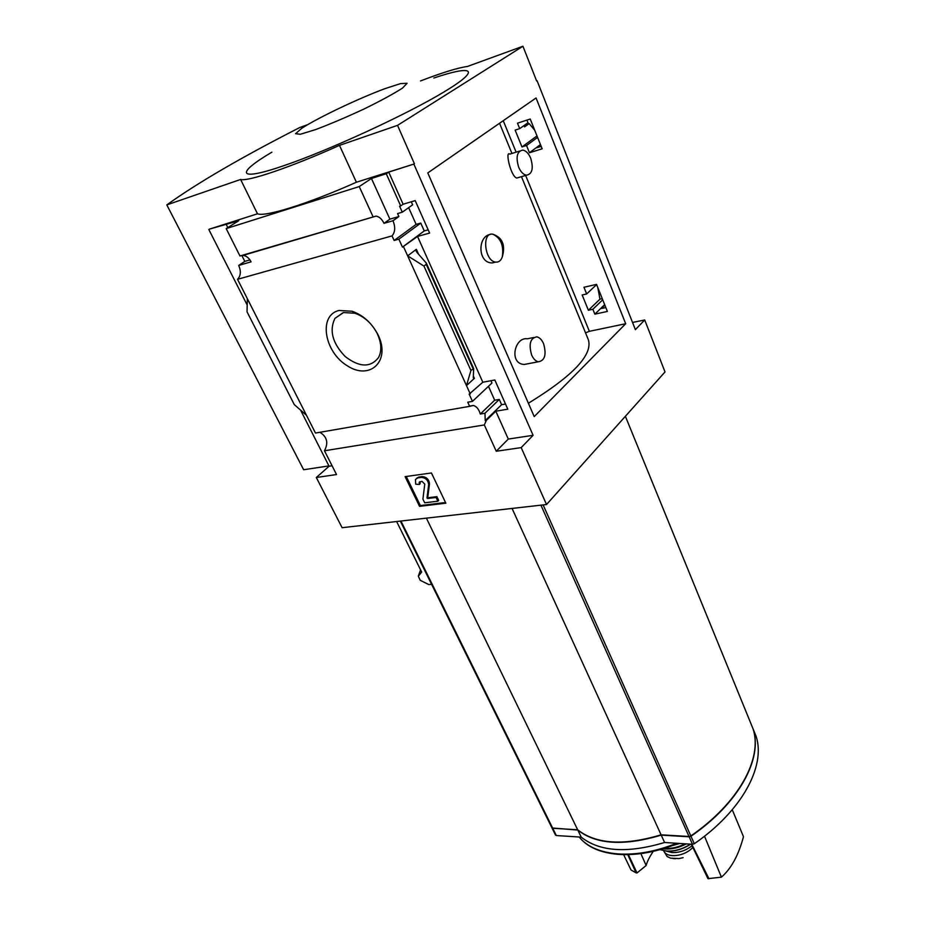 <?xml version="1.0" encoding="UTF-8"?>
<svg xmlns="http://www.w3.org/2000/svg" width="925" height="925" viewBox="0 0 925 925"><rect width="100%" height="100%" fill="white"/><g stroke="black" fill="none" stroke-linecap="round" stroke-linejoin="round"><path stroke-width="1.39" d="M533.598 337.521L527.4 338.781C514.323 336.769 508.808 364.092 524.348 364.438L538.304 361.779C535.621 361.155 533.401 358.9 531.644 355.027C528.545 344.065 530.291 338.007 536.858 336.85C539.587 337.475 541.83 339.752 543.576 343.684C546.652 354.61 544.894 360.646 538.304 361.779M519.653 151.076L509.733 154.128C504.958 150.324 510.692 176.363 516.717 178.062L526.452 175.207C523.353 174.628 520.763 171.958 518.671 167.205C515.653 156.961 517.04 151.261 522.833 150.093C525.99 150.683 528.603 153.377 530.696 158.187C533.69 168.396 532.268 174.073 526.452 175.207M528.383 403.254C573.28 375.7 593.237 354.46 588.265 339.51L521.469 176.675M490.331 234.418C477.369 236.187 477.624 263.371 492.331 262.92L495.638 262.099C484.55 261.151 481.52 231.898 492.748 234.187L492.828 234.198C502.379 237.494 505.559 244.975 502.368 256.641C501.049 260.584 498.806 262.399 495.638 262.099M607.39 311.436L596.532 284.368L583.964 287.282L586.658 293.953L582.16 294.971L588.381 310.257L592.867 309.274L594.844 314.165L607.39 311.436M388.72 172.108L413.857 164.083L533.101 435.305L508.288 439.063L495.812 411.197L507.79 409.185L494.829 380.002L482.827 382.222L417.522 236.43L402.456 247.114L398.848 239.159L394.119 240.477L392.038 235.887C395.183 232.21 395.507 227.157 393.009 220.728L398.895 216.531L389.899 219.144L371.445 178.467L386.268 173.75L400.698 205.917L403.103 204.228L388.72 172.108L386.268 173.75M604.661 304.626L594.844 314.165M604.881 305.192L601.481 308.499L605.84 307.574M505.512 404.052L501.616 404.688L485.232 420.597L486.319 420.424L495.812 411.197M602.718 299.781L592.867 309.274M501.616 404.688L499.28 399.45L484.966 413.255L485.232 420.597M597.793 287.502L599.943 299.157L588.381 310.257M599.943 299.157L602.268 298.648M499.28 399.45L494.678 400.213L480.283 414.042L484.966 413.255M494.678 400.213L488.469 386.315M480.283 414.042C478.907 409.22 476.595 406.376 473.346 405.474L469.646 406.353L467.761 402.202L472.455 401.381L469.172 394.131L482.827 382.222M596.625 284.576L586.658 293.953M490.944 380.718L491.973 383.019L472.455 401.381M542.166 148.809L530.222 119.024L517.48 123.187L519.688 128.644L515.132 130.113L521.966 146.936L526.522 145.502L529.458 152.741L542.166 148.809M417.522 236.43L429.616 233.077L415.198 200.621L403.103 204.228M526.926 120.1L527.978 122.736L519.688 128.644M411.29 201.789L412.631 204.818L402.283 212.183L397.565 213.571L398.895 216.531M400.698 205.917L399.612 206.24L402.283 212.183M540.466 144.566L529.458 152.741M540.605 144.913L536.789 147.746L541.206 146.393M428.171 229.851L424.251 230.915L402.456 247.114M537.587 137.386L526.522 145.502M424.251 230.915L420.771 223.087L398.848 239.159M537.009 135.929L521.966 146.936M420.771 223.087L416.123 224.37L394.119 240.477M524.036 125.546L524.579 126.875L529.169 123.603L534.719 130.24M416.123 224.37L408.653 207.651M403.554 246.813L470.258 393.934M423.951 266.076L426.217 264.319L426.309 263.093L417.187 252.687L416.181 251.242L416.342 249.311L407.659 255.855L423.951 266.076L470.929 370.486L466.478 385.609L474.398 378.337L473.415 378.36L473.311 377.377L473.658 368.566L470.929 370.486M339.07 310.476C318.061 315.217 324.201 352.055 347.395 365.861C370.347 380.903 391.287 360.461 377.747 334.283C371.572 322.802 363.028 315.124 352.136 311.251L339.07 310.476M469.646 406.353L315.483 433.062L237.528 279.315L392.038 235.887M536.65 80.984L522.937 46.25L467.391 66.473C458.095 67.722 442.462 72.543 420.505 80.938M632.527 322.443L644.713 319.981L635.371 329.635L537.124 80.822M241.876 255.416L243.078 255.392C246.374 255.843 249.045 257.994 251.103 261.844L238.708 265.429C241.194 271.222 240.801 275.847 237.528 279.315M371.445 178.467L359.235 186.561L226.197 228.602L239.957 255.982L376.07 216.115C379.296 216.704 381.944 219.109 383.991 223.341L393.009 220.728M524.799 125.002L529.169 123.603M389.899 219.144L383.991 223.341M319.9 432.299C327.068 436.75 328.595 442.902 324.467 450.776L484.318 424.957L486.319 420.424M484.318 424.957L496.239 451.25L521.191 447.608L546.525 504.53L665.017 371.942L644.713 319.981M508.288 439.063L496.239 451.25M552.028 827.979L577.79 830.06C596.243 844.548 624.063 846.236 661.225 835.113L689.148 836.801L690.963 836.258C739.052 803.178 762.755 758.673 753.251 729.328L753.17 729.154M555.462 834.87L556.318 835.541L581.224 837.137C599.712 851.752 627.508 853.544 664.589 842.49L692.49 844.282L694.305 843.739C742.22 810.67 765.773 766.039 756.188 736.508L753.228 729.258M577.79 830.06L581.224 837.137M661.225 835.113L664.589 842.49M431.593 584.322L428.738 584.542L420.239 580.322L418.308 576.194L421.673 572.066L396.628 521.527M332.075 465.784L329.092 466.235L316.315 477.508L342.111 527.701L546.525 504.53M359.235 186.561L373.018 216.647M226.197 228.602L238.731 220.74L209.385 229.146L257.485 213.802L240.604 179.462C247.842 181.762 290.346 167.425 339.487 145.375L397.542 125.361L522.937 46.25M257.485 213.802C265.186 217.155 307.736 203.963 356.391 182.237L413.857 164.083M238.708 265.429L244.801 261.393L241.807 255.439M226.359 224.683L227.816 227.585M316.315 477.508L336.527 474.548L324.467 450.776M306.453 415.256L294.289 404.618L247.033 311.806L247.333 298.648M431.443 472.976L405.115 476.641L419.545 506.357L445.85 503.188L431.443 472.976M625.682 323.727L534.222 416.597L427.789 172.929L536.061 97.981L625.682 323.727L589.375 331.323L585.537 332.838M533.101 435.305L521.191 447.608M414.4 163.725L397.542 125.361M329.092 466.235L300.579 410.122M247.183 305.019L208.819 229.504M356.391 182.237L339.487 145.375M307.458 124.725L299.677 127.569C241.575 157.215 197.291 183 166.812 204.899L240.604 179.462M166.812 204.899L303.643 469.75L328.93 465.911M271.892 152.174C235.644 173.507 236.65 182.005 284.241 165.54C329.288 150.197 406.873 114.434 444.173 91.841C482.029 69.063 473.161 64.692 433.837 78.035M445.526 502.506L420.355 505.559L419.545 506.357M416.458 478.398L418.724 477.092L422.251 476.606C426.587 477.057 428.992 479.474 429.478 483.844L427.801 497.164L428.344 497.719L436.877 496.644L436.068 497.453L427.535 498.517L426.992 497.962L428.657 484.642C428.171 480.272 425.766 477.855 421.43 477.392L417.892 477.878L415.452 479.485L415.707 484.18L419.337 484.492L419.222 482.307L421.985 481.335L424.76 484.122L422.91 499.095L424.702 502.795L437.86 501.188L436.068 497.453M419.973 481.659L420.158 483.706L419.337 484.492M436.877 496.644L438.658 500.379L437.86 501.188M420.355 505.559L406.248 476.479M249.947 259.902L244.801 261.393M315.61 129.593L300.324 134.264L295.561 133.697L301.793 128.263C318.501 117.487 357.328 98.998 384.754 88.707L400.571 83.597L407.092 83.285L402.548 88.06C393.877 93.656 381.169 100.582 364.415 108.826C346.678 117.07 330.41 123.996 315.61 129.593M343.522 312.558L334.942 318.373C329.069 330.537 332.48 343.244 345.187 356.53C359.374 367.433 370.486 367.792 378.533 357.582C382.013 350.748 381.505 342.62 377.03 333.173C371.688 323.241 364.288 316.593 354.853 313.228L343.522 312.558M551.878 827.597L552.722 828.268L577.651 829.771C596.105 844.259 623.924 845.936 661.086 834.812L689.021 836.501L690.836 835.957C738.925 802.888 762.639 758.384 753.135 729.039L753.089 728.935M426.39 518.15L577.651 829.771M512.068 508.438L661.086 834.812M691.299 844.201L707.972 878.669L721.407 877.154C731.212 868.679 738.566 855.186 743.48 836.674L732.265 809.745M721.407 877.154L704.503 836.188M691.773 844.236L708.955 878.75M623.623 854.631L631.012 869.974L636.099 872.865L637.013 872.946L646.147 865.499C647.165 861.626 649.523 856.92 653.212 851.37M646.147 865.499L640.863 853.613M636.099 872.865L627.763 854.631M637.013 872.946L628.387 854.619M492.828 234.198C500.691 237.945 503.871 245.426 502.368 256.641M692.813 847.312C685.078 856.469 666.844 858.654 663.757 850.931L663.676 850.769M683.136 857.66L679.019 858.562L670.59 858.18L667.122 856.527L663.757 850.931M692.073 845.785C685.841 850.549 679.181 852.804 672.082 852.561L666.382 851.15M416.342 249.311L418.551 254.225M473.369 376.059L474.398 378.337M689.148 836.801L692.49 844.282M690.963 836.258L694.305 843.739M753.251 729.328L756.188 736.508M552.861 828.546L556.318 835.541M426.217 264.319L473.033 368.578M428.344 497.719L427.535 498.517M427.801 497.164L426.992 497.962M429.478 483.844L428.657 484.642M422.251 476.606L421.43 477.392M418.724 477.092L417.892 477.878M418.424 575.893L420.586 569.893M540.928 505.166L689.021 836.501M543.125 504.923L690.836 835.957M753.112 728.969L625.381 416.296L753.135 729.039M400.953 521.029L552.722 828.268M676.638 843.265C655.918 851.532 636.365 855.093 618.004 853.914C599.99 852.376 587.04 846.745 579.177 837.009C587.178 847.034 600.29 852.838 618.478 854.399C637.221 855.602 657.097 851.925 678.083 843.357M503.246 120.701L516.115 152.162M525.643 175.449L589.375 331.323M679.459 843.438L673.076 845.346M679.563 843.45L672.914 845.415M685.159 843.808C678.349 847.231 671.689 848.757 665.179 848.422L664.381 848.352M686.269 843.878C679.123 847.647 672.093 849.347 665.179 848.988L663.052 848.757M690.397 844.143C682.627 849.115 674.707 851.416 666.624 851.058L660.057 849.636M675.412 858.701L673.053 858.527M499.558 123.256L511.941 153.458M243.078 255.392L376.07 216.115M470.12 406.04L473.346 405.474M552.086 828.141L555.532 835.125M419.834 481.717L419.222 482.307M426.344 263.174L473.635 368.532M343.198 312.638L334.942 318.373M354.853 313.228L352.136 311.251M377.03 333.173L377.747 334.283M418.366 575.963L420.586 569.881M400.352 521.099L551.947 827.863M679.736 843.461L672.452 845.589M659.987 849.647L666.786 851.185C674.949 851.555 682.916 849.208 690.674 844.167M670.59 858.18L678.707 858.597"/></g></svg>
